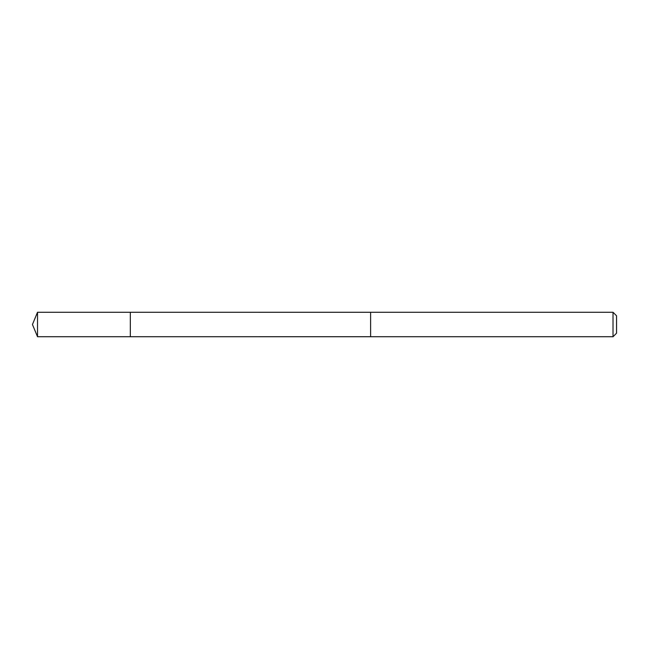 <?xml version="1.0" encoding="UTF-8"?>
<svg xmlns="http://www.w3.org/2000/svg" width="649" height="649" viewBox="0 0 649 649"><rect width="100%" height="100%" fill="white"/><g stroke="black" fill="none" stroke-linecap="round" stroke-linejoin="round"><path stroke-width="0.97" d="M130.327 319.097L130.327 312.266L37.52 312.266L37.52 336.734L130.327 336.734L130.327 312.266L370.611 312.274L370.611 336.726L130.327 336.734L130.327 319.097M370.611 312.266L370.611 336.734L613.021 336.734L613.021 312.266L370.611 312.266M613.021 312.266L616.55 315.795L616.55 333.205L613.021 336.734M130.327 336.734L37.52 336.734L32.45 324.5L37.52 336.734M32.45 324.5L37.52 312.266"/></g></svg>
